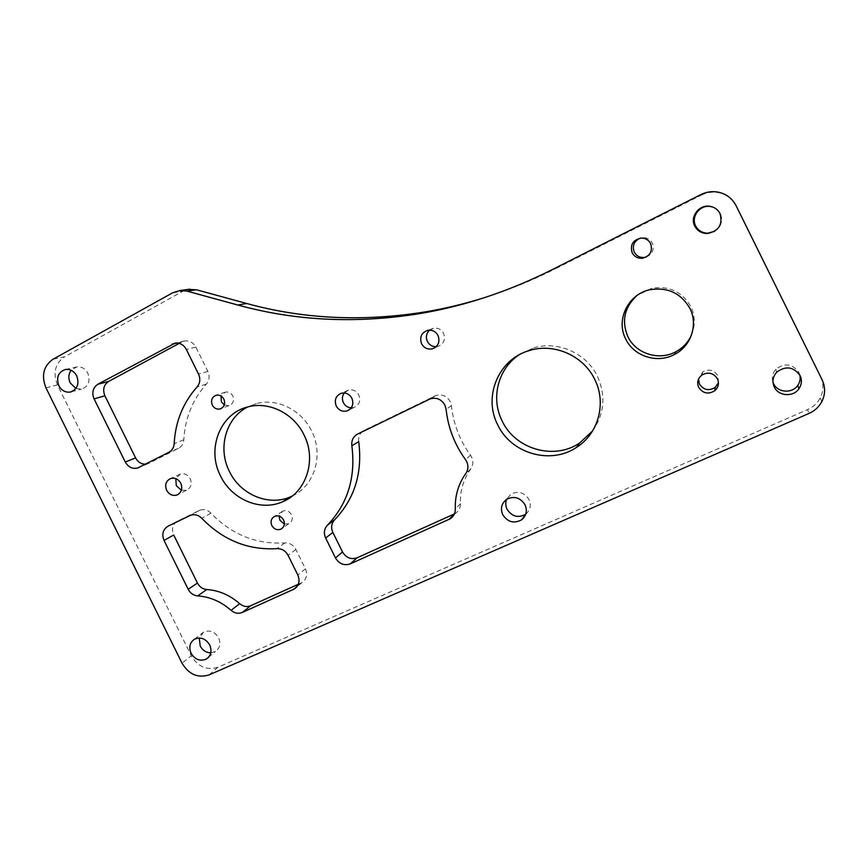 <?xml version="1.0" encoding="UTF-8"?>
<svg xmlns="http://www.w3.org/2000/svg" width="868" height="868" viewBox="0 0 868 868"><rect width="100%" height="100%" fill="white"/><g stroke="black" fill="none" stroke-linecap="round" stroke-linejoin="round"><path stroke-width="0.65" stroke-dasharray="4.34 3.25" d="M454.441 513.899L455.494 513.324C458.846 511.068 460.496 507.867 460.441 503.7C459.997 490.832 463.425 479.234 470.749 468.894C473.201 465.215 473.483 461.266 471.595 457.067L470.499 455.266C459.736 440.347 453.378 423.823 451.414 405.714L450.221 401.58C446.846 395.938 442.094 393.909 435.975 395.482L364.473 430.159C360.101 432.611 358.18 436.463 358.712 441.682M181.369 490.279L186.392 490.311C190.96 487.968 192.251 484.116 190.266 478.745C187.846 474.622 184.526 473.06 180.327 474.058L175.792 478.637M351.225 407.851L353.992 407.461C359.265 404.987 360.871 400.832 358.788 394.994C356.357 390.828 352.907 389.2 348.437 390.112L344.227 392.965M224.28 404.965L228.978 405.66C233.166 403.891 234.436 400.658 232.798 395.96C231.029 392.889 228.544 391.609 225.322 392.13L221.036 396.003M284.368 524.066L288.805 523.762C292.136 521.722 293.037 518.717 291.507 514.735C289.304 511.144 286.364 509.939 282.686 511.154L279.16 516.113M436.159 346.701L437.787 346.462C443.776 344.053 445.707 339.67 443.559 333.334C441.259 329.33 437.906 327.637 433.479 328.256L429.584 330.144M646.269 257.015C652.508 254.107 654.526 249.452 652.335 243.073C650.371 239.503 647.333 237.691 643.21 237.637L640.345 238.125M718.454 382.69L717.879 375.692C714.017 369.942 708.961 368.683 702.722 371.916L698.512 379.142M525.758 514.171C530.305 510.2 531.379 505.306 528.981 499.512C524.272 492.351 518.218 490.594 510.84 494.217L506.63 499.35M75.928 388.484L81.462 389.135C88.438 386.542 90.565 381.236 87.842 373.218C85.216 368.542 81.527 366.437 76.785 366.904L71.133 370.289M691.384 335.265C695.463 325.641 695.301 316.093 690.874 306.632C682.118 291.637 669.044 285.539 651.662 288.328L636.841 295.608M210.772 652.866L215.438 651.543C219.919 648.222 220.971 643.644 218.606 637.806C214.656 631.524 209.655 629.625 203.6 632.132L199.249 637.991M292.256 496.029C314.509 485.971 323.992 454.875 311.59 430.962C301.489 409.794 276.849 397.783 256.277 403.642L247.684 406.973M714.679 231.289C721.254 226.732 723.153 220.841 720.397 213.626C718.737 210.392 716.165 208.19 712.671 207.007M799.851 375.117L798.875 372.394C792.408 363.681 784.748 362.629 775.894 369.258C772.509 373.088 771.543 377.396 772.987 382.18M592.519 431.027C604.432 413.971 606.048 395.71 597.39 376.235C586.215 352.658 556.822 340.147 532.681 348.231L518.608 355.131M298.321 584.283L301.934 582.602C306.599 579.271 307.771 574.67 305.428 568.822L295.879 549.487C293.351 544.974 289.673 542.782 284.856 542.923C256.429 544.594 231.789 534.677 210.913 513.172C207.55 509.863 203.828 508.898 199.77 510.254L177.604 521.006C172.602 524.174 171.3 528.84 173.698 535.003M145.433 464.196L149.068 463.252L178.569 448.268C181.737 446.521 183.474 443.689 183.788 439.772C185.025 418.181 192.544 399.627 206.356 384.112C209.405 380.368 209.893 376.115 207.843 371.363L195.853 347.102C193.304 342.556 189.647 340.495 184.895 340.918L179.242 343.359M172.721 292.755L182.53 291.431L64.492 356.846L53.035 359.233M182.53 291.431L188.128 289.424M484.181 297.746C508.225 290.238 531.932 280.592 555.303 268.841L551.755 269.85M700.791 194.606L701.55 195.04L555.303 268.841M701.55 195.04C707.062 192.327 712.791 191.535 718.747 192.653C726.635 194.41 732.418 198.794 736.107 205.814L736.031 205.597M822.094 379.739L736.107 205.814M820.466 376.517C823.808 383.689 823.721 390.839 820.217 397.956C817.406 403.197 813.197 407.081 807.598 409.598L808.954 413.461M209.047 674.903L217.911 667.253L807.598 409.598M217.911 667.253C206.877 670.66 198.002 666.841 191.296 655.774L182.041 663.195M45.939 387.812L57.451 384.958L191.296 655.774M57.451 384.958C52.742 372.914 55.085 363.54 64.492 356.846M470.499 455.266L465.53 459.682M434.814 395.971L429.183 399.28M460.441 503.7L455.32 508.974M364.473 430.159L357.692 434.033M451.414 405.714L446.076 409.219M470.749 468.894L465.78 473.548M149.068 463.252L138.967 467.472M181.911 341.927L177.094 343.012M195.853 347.102L186.305 349.403M207.843 371.363L198.512 374.086M206.356 384.112L197.014 387.041M183.788 439.772L174.164 443.635M178.569 448.268L168.88 452.271M177.604 521.006L167.991 526.214M199.152 510.525L189.842 515.592M210.913 513.172L201.788 518.294M284.856 542.923L276.881 548.641M295.879 549.487L288.089 555.336M305.428 568.822L297.811 575.007M301.077 583.046L297.29 586.215M435.975 395.482L430.365 398.792M186.392 490.311L178.32 494.315M353.992 407.461L349.24 409.826M228.978 405.66L221.145 408.557M288.805 523.762L282.415 528.124M437.787 346.462L434.868 347.721M71.447 391.761L81.462 389.135M208.548 657.271L215.438 651.543M528.753 350.737L532.681 348.231M776.621 372.307L775.894 369.258M247.727 406.951L256.277 403.642M194.486 639.195L203.6 632.132M649.937 289.738L651.662 288.328M65.512 369.464L76.785 366.904M506.586 499.382L510.84 494.217M821.833 401.613L820.217 397.956M702.722 371.916L701.995 374.965M643.21 237.637L641.311 238.06M433.479 328.256L427.783 330.328M282.686 511.154L274.657 516.33M225.322 392.13L216.284 395.222M348.437 390.112L341.352 393.258M180.327 474.058L170.703 478.496M455.494 513.324L453.91 514.984M147.679 463.816L139.184 467.364M184.895 340.918L175.184 343.11M199.77 510.254L190.472 515.321M301.934 582.602L296.704 586.985"/><path stroke-width="1.3" d="M466.637 461.516L465.53 459.682C454.572 444.481 448.083 427.664 446.076 409.219L444.861 405.009C441.421 399.269 436.593 397.197 430.365 398.792L357.692 434.033C353.243 436.528 351.301 440.434 351.844 445.751C355.891 477.4 347.743 503.874 327.399 525.205C324.122 528.894 323.536 533.169 325.641 538.041L335.471 557.929C339.138 563.918 344.075 565.893 350.281 563.875L450.297 518.76C453.693 516.471 455.374 513.205 455.32 508.974C454.854 495.878 458.347 484.073 465.78 473.548C468.275 469.805 468.557 465.801 466.637 461.516M166.634 490.311C169.141 494.565 172.558 496.138 176.877 495.031C181.499 492.655 182.812 488.727 180.794 483.27C178.32 479.071 174.956 477.487 170.703 478.496C165.951 480.839 164.594 484.778 166.634 490.311M175.792 478.637L176.302 485.679L181.369 490.279M336.241 406.018C338.791 410.358 342.383 411.985 347.016 410.922C352.375 408.405 354.003 404.173 351.887 398.238C349.403 393.996 345.898 392.336 341.352 393.258C335.808 395.7 334.104 399.953 336.241 406.018M344.227 392.965C342.122 395.938 341.84 399.171 343.392 402.654C345.128 405.866 347.743 407.602 351.225 407.851M212.291 405.106C214.125 408.275 216.696 409.577 220.005 408.98C224.259 407.19 225.55 403.902 223.879 399.128C222.078 395.992 219.55 394.69 216.284 395.222C211.944 396.969 210.609 400.267 212.291 405.106M221.036 396.003L221.383 401.851L224.28 404.965M271.825 525.552C274.093 529.263 277.12 530.467 280.885 529.165C284.259 527.093 285.171 524.033 283.619 519.997C281.373 516.33 278.389 515.104 274.657 516.33C271.196 518.38 270.252 521.451 271.825 525.552M279.16 516.113L279.887 520.225L284.368 524.066M421.588 343.782C424.018 347.981 427.544 349.685 432.177 348.882C438.275 346.43 440.228 341.97 438.047 335.504C435.703 331.435 432.286 329.71 427.783 330.328C421.447 332.672 419.374 337.153 421.588 343.782M429.584 330.144C426.296 333.345 425.559 337.109 427.371 341.46C429.313 344.987 432.242 346.733 436.159 346.701M632.175 252.794C634.356 256.689 637.72 258.512 642.255 258.284C650.11 256.158 652.888 251.253 650.609 243.593C648.613 239.959 645.51 238.114 641.311 238.06C632.946 239.818 629.908 244.733 632.175 252.794M640.345 238.125C634.074 241.044 632.045 245.698 634.248 252.089C636.385 255.908 639.683 257.709 644.132 257.471L646.269 257.015M698.686 387.367C702.939 393.497 708.31 394.625 714.809 390.73C718.465 387.345 719.344 383.385 717.445 378.828C713.507 372.969 708.353 371.688 701.995 374.965C697.807 378.339 696.711 382.473 698.686 387.367M698.512 379.142L699.478 384.079C703.644 390.09 708.906 391.197 715.286 387.367L718.454 382.69M506.63 499.35C505.35 502.648 505.501 505.957 507.064 509.277C511.979 516.644 518.185 518.294 525.683 514.225L525.758 514.171M502.756 514.702C507.758 522.2 514.073 523.892 521.711 519.758C526.399 515.733 527.505 510.742 525.053 504.785C520.257 497.505 514.106 495.693 506.586 499.382C501.498 503.375 500.218 508.485 502.756 514.702M71.133 370.289C68.463 374.065 68.138 378.253 70.167 382.853L75.928 388.484M58.829 385.685C61.552 390.535 65.371 392.661 70.286 392.065C77.36 389.439 79.509 384.047 76.731 375.898C74.062 371.135 70.319 368.998 65.512 369.464C58.254 372.003 56.029 377.406 58.829 385.685M636.841 295.608C624.363 307.413 621.38 321.095 627.889 336.675C635.788 353.645 658.899 361.066 675.76 351.79C682.834 348.003 688.042 342.491 691.384 335.265M625.72 339.008C633.781 356.303 657.326 363.887 674.512 354.448C690.993 346.245 698.339 324.643 689.908 308.411C680.979 293.124 667.655 286.907 649.937 289.738C628.106 294.078 615.596 319.977 625.72 339.008M199.249 637.991L200.215 645.998C202.635 650.392 206.161 652.682 210.772 652.866M191.079 653.279C195.17 659.767 200.313 661.655 206.53 658.942C211.065 655.568 212.128 650.924 209.731 644.989C205.716 638.598 200.638 636.667 194.486 639.195C189.777 642.537 188.638 647.224 191.079 653.279M247.684 406.973C225.821 417.758 217.423 448.289 229.434 471.498C240.371 494.673 268.874 506.662 290.639 496.767L292.256 496.029M220.537 475.946C231.669 499.523 260.628 511.751 282.718 501.715C306.35 492.275 316.929 459.78 303.941 434.792C293.666 413.244 268.613 401.005 247.727 406.951C220.06 413.526 206.421 449.125 220.537 475.946M712.671 207.007L710.132 206.454C699.706 204.772 690.711 216.957 695.648 225.93C698.219 230.628 702.266 233.047 707.789 233.199L714.679 231.289M694.769 226.125C697.395 230.921 701.518 233.383 707.149 233.535C718.726 231.268 723.011 224.606 720.017 213.571C717.803 209.405 714.31 206.975 709.547 206.258C698.914 204.544 689.745 216.967 694.769 226.125M772.987 382.18L773.616 383.689C777.63 392.737 792.3 393.79 797.8 385.349C799.949 382.191 800.632 378.784 799.851 375.117M774.289 387.019C778.39 396.253 793.352 397.338 798.961 388.734C801.761 384.502 802.119 380.097 800.057 375.519C793.46 366.632 785.649 365.558 776.621 372.307C772.748 376.788 771.977 381.692 774.289 387.019M518.608 355.131C497.798 369.182 490.648 398.586 502.171 421.023C515.147 449.092 553.958 460.528 579.553 443.071L592.519 431.027M497.733 424.853C510.948 453.443 550.464 465.129 576.515 447.378C598.421 433.761 606.84 402.969 594.667 379.305C583.274 355.272 553.328 342.513 528.753 350.737C498.275 359.547 483.042 396.958 497.733 424.853M188.193 589.307C190.342 593.289 193.51 595.491 197.676 595.915C209.926 596.772 221.058 601.578 231.072 610.345C234.631 613.285 238.374 613.991 242.281 612.461L294.263 589.014C299.015 585.629 300.198 580.963 297.811 575.007L288.089 555.336C285.518 550.735 281.785 548.511 276.881 548.641C248.02 550.301 222.989 540.189 201.788 518.294C198.36 514.93 194.595 513.943 190.472 515.321L167.991 526.214C162.913 529.437 161.6 534.167 164.041 540.438L188.193 589.307L197.448 583.057C199.564 586.963 202.678 589.122 206.779 589.535C218.855 590.359 229.814 595.068 239.677 603.683C243.181 606.569 246.859 607.264 250.711 605.745L298.321 584.283M125.285 462.015C128.269 467.158 132.359 469.165 137.556 468.047L168.88 452.271C172.092 450.492 173.85 447.617 174.164 443.635C175.39 421.685 183.018 402.828 197.014 387.041C200.107 383.244 200.606 378.925 198.512 374.086L186.305 349.403C183.712 344.77 180.001 342.676 175.184 343.11L97.834 384.264C92.876 387.703 91.617 392.575 94.07 398.868L125.285 462.015L135.592 457.892C137.86 462.036 141.137 464.13 145.433 464.196M237.897 305.048L186.902 291.095L180.262 290.465L172.721 292.755L53.035 359.233C43.498 366.036 41.132 375.562 45.939 387.812L182.041 663.195C188.855 674.447 197.861 678.353 209.047 674.903L808.954 413.461C814.672 410.9 818.958 406.951 821.833 401.613C825.414 394.354 825.501 387.063 822.094 379.739L736.031 205.597C732.277 198.446 726.375 193.965 718.324 192.175C712.248 191.036 706.4 191.85 700.791 194.606L551.755 269.85C508.388 291.539 464.358 306.133 419.656 313.63C356.433 323.851 295.847 320.986 237.897 305.048L246.696 303.496L196.504 289.793L186.902 291.095M164.041 540.438L173.698 535.003L197.448 583.057M179.242 343.359L108.63 381.432C103.737 384.828 102.489 389.613 104.898 395.797L135.592 457.892M351.844 445.751L358.712 441.682C362.672 472.778 354.632 498.818 334.603 519.813C331.37 523.437 330.795 527.646 332.856 532.431L342.513 551.972C346.126 557.853 350.976 559.795 357.084 557.798L454.441 513.899M188.128 289.424L196.504 289.793M246.696 303.496C303.735 319.131 363.334 321.919 425.494 311.851C445.089 308.541 464.651 303.843 484.181 297.746M454.235 513.997L449.016 519.444M357.084 557.798L350.281 563.875M342.513 551.972L335.471 557.929M332.856 532.431L325.641 538.041M334.603 519.813L327.399 525.205M104.898 395.797L94.07 398.868M108.63 381.432L97.834 384.264M177.094 343.012L172.146 344.119M206.779 589.535L197.676 595.915M297.29 586.215L293.406 589.459M250.711 605.745L242.281 612.461M239.677 603.683L231.072 610.345M178.32 494.315L176.877 495.031M349.24 409.826L347.016 410.922M221.145 408.557L220.005 408.98M282.415 528.124L280.885 529.165M434.868 347.721L432.177 348.882M644.132 257.471L642.255 258.284M715.286 387.367L714.809 390.73M521.711 519.758L525.683 514.225M70.286 392.065L71.447 391.761M674.512 354.448L675.76 351.79M206.53 658.942L208.548 657.271M282.718 501.715L290.639 496.767M707.149 233.535L707.789 233.199M798.961 388.734L797.8 385.349M576.515 447.378L579.553 443.071M709.547 206.258L710.132 206.454M425.494 311.851L419.656 313.63M180.262 290.465L189.962 289.174M453.91 514.984L450.297 518.76M139.184 467.364L137.556 468.047M296.704 586.985L294.263 589.014"/></g></svg>
